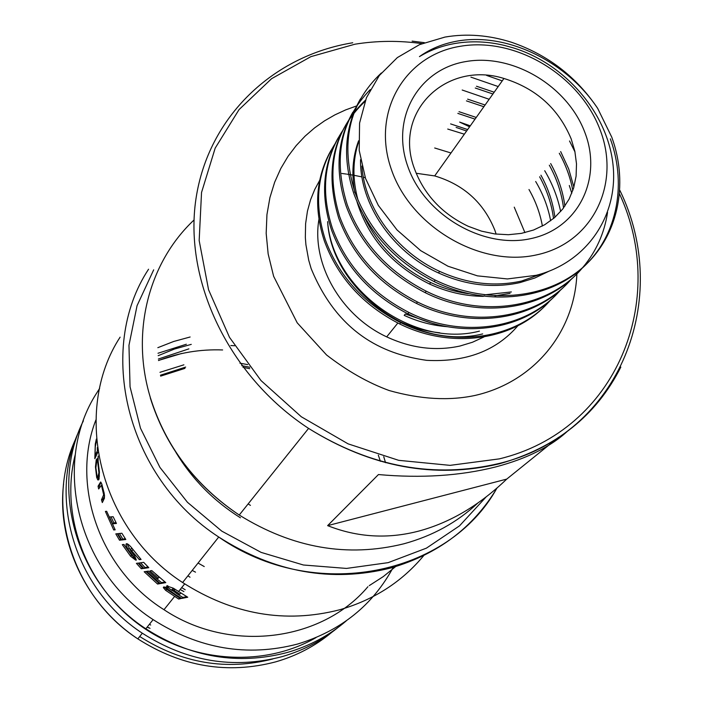 <?xml version="1.0" encoding="UTF-8"?>
<svg xmlns="http://www.w3.org/2000/svg" width="703" height="703" viewBox="0 0 703 703"><rect width="100%" height="100%" fill="white"/><g stroke="black" fill="none" stroke-linecap="round" stroke-linejoin="round"><path stroke-width="1.05" d="M356.667 105.916L345.656 109.896L334.927 114.861L324.54 120.846L314.575 127.902L305.102 136.118L296.227 145.556L288.063 156.303L280.805 168.483L274.662 182.209L269.926 197.552L266.947 214.582L266.173 233.343L268.151 253.897L273.625 276.297L297.202 322.809L326.561 354.971C347.405 371.061 368.275 382.915 389.163 390.534C420.482 399.366 449.138 400.991 475.149 395.42C533.964 381.993 574.536 332.352 576.899 273.801M517.918 325.717C496.318 350.823 465.904 362.361 426.686 360.34C389.225 355.059 339.628 337.827 311.121 268.511L308.722 260.251L305.91 244.697L305.339 237.377L305.612 223.668L307.448 211.137L310.568 199.757L314.724 189.502L319.698 180.328M434.691 147.99L450.992 152.982M514.245 207.157L524.93 232.623M483.998 336.939L472.425 342.264L460.008 346.017C435.693 351.315 411.246 348.266 386.685 336.86C340.797 315.603 311.288 263.581 318.942 219.318M470.289 125.819L459.639 122.085L469.586 126.812M466.607 131.004L456.115 127.428M479.455 331.113C414.049 348.495 332.519 289.777 327.616 221.603C331.456 290.559 414.84 350.902 482.689 333.916M560.643 211.55C557.681 197.227 552.365 183.615 544.702 170.706M429.893 322.484L405.306 314.004L404.199 315.375C418.171 321.789 432.565 325.568 447.389 326.71M597.673 108.367C565.291 59.773 503.506 30.607 453.119 41.925C440.561 44.649 429.331 49.553 419.436 56.627C430.377 50.018 442.424 45.607 455.579 43.384C471.555 40.774 487.873 41.459 504.526 45.449L513.005 47.795C564.711 63.507 606.97 112.295 612.884 163.535C619.053 214.775 587.277 262.5 536.134 275.312L507.408 278.942L477.425 275.857L448.013 266.244L420.702 250.646L397.002 229.916L378.319 205.39L365.525 178.413L359.207 150.416L359.576 123.087L366.439 97.726L379.321 75.511L397.353 57.584L419.603 44.605L444.981 37.074C466.748 33.349 488.972 35.097 511.652 42.321C547.716 54.746 576.39 76.759 597.673 108.367L611.786 137.199C629.167 184.977 617.875 237.807 581.407 268.66C544.843 299.548 485.668 304.671 435.254 280.084C396.193 259.969 369.426 230.716 354.962 192.314C339.971 143.5 348.767 103.728 381.342 72.98M544.377 272.905L521.477 281.068C494.429 287 467.17 283.784 439.709 271.411C396.255 251.674 364.593 208.018 361.904 166.04M548.542 271.428L534.825 278.019L520.071 282.571C493.058 288.502 465.852 285.295 438.461 272.957C392.081 251.955 359.708 203.808 360.551 159.669M511.371 291.947L484.226 294.882M468.33 293.696C455.386 291.85 442.846 288.133 430.719 282.536C399.374 267.316 376.896 244.697 363.275 214.687M358.117 200.399C352.388 179.819 352.555 160.31 358.609 141.874M510.018 293.415L494.938 295.858M483.339 296.35C464.964 296.174 447.029 292.061 429.515 284.03C392.52 265.672 368.328 238.212 356.957 201.664M354.787 192.587C351.351 174.177 352.616 156.901 358.583 140.776M486.634 75.432L502.223 80.88M569.527 140.987L574.975 151.91M476.493 86.241L494.174 92.207M560.669 151.584L568.727 169.019L573.894 187.13M475.263 88.024L492.917 93.982M559.28 153.245C565.906 165.196 570.414 177.622 572.813 190.513M467.627 99.141L485.088 105.002M550.669 163.562C558.191 177.191 562.927 191.374 564.887 206.111M466.432 100.88L483.857 106.733M549.324 165.17C556.855 178.79 561.592 193.053 563.542 207.974M458.997 111.689L476.247 117.445M540.941 175.205C548.331 188.606 552.989 202.64 554.913 217.324M457.838 113.385L475.052 119.132M539.632 176.778C546.978 190.126 551.618 204.037 553.533 218.519M360.454 98.859C344.479 127.19 342.308 158.878 353.943 193.931C368.39 232.271 395.095 261.472 434.076 281.534C484.165 306.06 543.7 300.928 580.028 270.066C616.426 239.266 627.665 186.436 610.336 138.843M582.049 268.318C548.375 308.309 481.432 318.916 426.238 291.2C387.74 271.402 361.395 242.553 347.203 204.652C332.897 158.474 340.586 120.116 370.27 89.571M352.801 112.269C336.992 140.275 334.804 171.594 346.219 206.216C360.393 244.055 386.685 272.852 425.087 292.615C478.04 319.153 542.154 310.585 576.715 273.994M571.196 279.258C537.733 318.767 471.898 329.25 417.477 302C379.558 282.501 353.618 254.047 339.681 216.629C325.287 169.265 333.872 130.459 365.437 100.221M470.887 77.137L498.199 86.548M364.971 101.46C333.064 131.646 324.311 170.539 338.723 218.15C352.634 255.505 378.522 283.915 416.369 303.362C468.646 329.522 531.828 320.928 566.073 284.706M560.651 289.882C527.637 328.837 462.548 339.321 408.979 312.475C371.597 293.283 346.061 265.216 332.37 228.255C320.638 191.805 323.995 159.37 342.449 130.943M462.187 90.028L489.156 99.272M338.143 137.937C322.686 165.372 320.454 195.97 331.438 229.732C345.094 266.622 370.578 294.645 407.898 313.802C459.349 339.523 521.811 331.016 555.616 295.234M607.541 212.447C604.387 233.308 596.109 251.674 582.717 267.544M569.307 185.495L571.794 193.246M550.396 300.216C517.575 338.776 453.479 349.013 400.728 322.651C363.882 303.775 338.732 276.077 325.261 239.556C313.766 203.615 317.106 171.576 335.296 143.43M331.139 150.196L329.364 153.386C315.638 179.959 313.969 209.16 324.364 240.988C337.791 277.439 362.897 305.084 399.673 323.942C450.57 349.277 512.083 340.841 545.66 305.243M460.412 46.266C405.069 54.922 371.114 111.812 391.29 169.212C410.631 226.77 480.369 267.658 536.556 254.89C593.06 242.974 621.206 183.501 599.923 129.387C579.43 75.089 515.501 36.784 460.412 46.266M584.791 132.269C602.805 178.421 578.534 228.765 530.633 238.66C482.996 249.284 424.181 214.731 407.678 166.084C390.464 117.568 418.918 69.087 465.984 61.539C512.83 53.287 567.462 85.977 584.791 132.269M414.55 169.01C424.287 194.819 442.222 213.932 468.347 226.34L481.529 231.155L495 233.967L508.392 234.714L521.371 233.378L533.586 230.013L544.72 224.732L554.509 217.675L562.708 209.046L569.131 199.081L573.622 188.044L576.091 176.207L576.504 163.878L574.861 151.365L571.214 138.966C558.516 108.614 536.09 88.455 503.946 78.472C446.458 60.309 392.643 111.874 414.55 169.01M416.167 173.263L434.691 175.917C463.734 184.599 483.796 202.745 494.886 230.338L496.133 234.108M195.522 572.163L192.2 570.423M184.977 368.363L160.627 376.131M150.02 628.412L148.684 627.559M160.46 375.209L185.671 367.08M158.008 353.257L186.357 344.233M190.126 336.992L173.676 341.473L157.832 347.677M393.469 566.89C372.915 605.116 340.937 630.837 297.554 644.053C247.324 657.129 199.186 648.983 153.122 619.624C76.284 570.028 51.802 462.258 96.742 392.959L99.633 388.408M188.887 348.864L158.377 359.013M147.235 627.032L148.456 627.841M191.26 344.373L174.353 349.075L158.14 355.692M149.458 624.238L150.688 625.046M343.328 622.902C325.849 638.64 305.445 649.88 282.131 656.62C233.44 669.37 186.84 661.567 142.322 633.21C74.738 589.29 47.742 497.645 79.114 430.737M120.116 337.15C71.662 411.317 98.684 528.243 182.595 582.515C232.904 614.615 285.233 623.71 339.584 609.8C374.172 599.808 402.38 581.548 424.217 555.019M83.376 420.842C49.447 488.62 76.24 583.604 145.837 628.79C190.864 657.472 237.966 665.381 287.158 652.525C309.478 646.101 329.18 635.547 346.263 620.872M506.731 479.103C479.543 505.185 450.368 522.47 419.208 530.967C387.986 539.21 357.458 537.435 327.624 525.633L506.731 479.103L558.393 437.424M568.472 430.289C551.301 446.458 526.978 458.681 495.501 466.977C460.184 475.852 421.167 478.383 378.451 474.551L327.624 525.633M250.444 505.378L248.141 503.919M175.978 452.495C192.139 479.156 213.624 500.923 240.426 517.795M396.281 566.056L383.355 576.539L369.251 585.625M190.021 577.216L187.903 575.827M367.924 586.706C321.807 641.496 229.943 653.641 163.992 609.703C99.554 569.43 70.528 484.833 95.88 419.972M115.81 533.876L119.51 540.22L121.074 540.053L117.313 533.726L115.81 533.876M121.874 533.243L125.811 539.5L121.645 539.983L117.867 533.674L121.874 533.243M136.417 563.34L141.303 568.753L143.157 568.49L138.219 563.094L136.417 563.34M146.751 571.363L160.354 583.578L165.785 582.629L151.769 570.581L150.003 570.889L158.113 578.27L156.549 578.534L148.5 571.108L146.751 571.363M97.146 458.69L97.814 460.008L98.183 456.045L98.148 461.405L99.387 471.898L99.061 478.998L97.814 479.929L96.689 477.451L95.459 466.933L96.241 459.824L97.146 458.69M101.452 485.272L98.657 488.972L98.06 486.195L100.652 481.977L101.663 483.699L104.22 493.401L104.439 498.199L102.322 502.566L101.478 499.824L103.666 494.78L101.452 485.272L102.155 485.123M106.671 511.292L115.178 529.825L113.719 529.983L105.388 511.415L106.671 511.292M113.139 516.705L116.434 523.463L112.656 523.814L109.519 517.004L113.139 516.705M173.377 588.218L187.745 597.225L181.717 598.429L175.908 594.835L164.722 586.996L167.437 588.016L166.681 585.942L173.377 588.218M165.592 590.3L178.624 599.035L180.891 598.596L163.711 586.935L163.316 587.559L165.592 590.3L166.725 589.342L175.776 595.423M97.77 452.345L94.826 458.69L95.274 444.103L96.373 439.006M146.057 571.46L159.616 583.701L157.577 584.044L144.177 571.741L146.057 571.46M138.904 563.041L143.869 568.428L148.799 567.681L143.676 562.347L138.904 563.041M131.575 547.725L141.075 559.447L139.352 559.658L130.389 549.359L130.732 550.862L134.677 555.924L136.356 560.089L127.902 549.28L125.951 544.5L126.285 543.797C127.269 543.41 129.036 544.72 131.575 547.725M122.313 544.64L130.573 556.214L135.679 560.142L123.921 544.465L122.313 544.64M241.77 365.683L249.75 367.23M380.393 461.291L378.302 455.122M234.582 345.762L230.839 345.524M385.543 462.688L383.733 456.695M75.283 454.507C60.01 513.761 84.624 583.288 137.023 623.095C189.362 662.982 262.94 668.166 315.972 637.639M180.917 593.174L179.775 594.149L173.949 590.344L171.629 589.852L177.982 594.483L179.775 594.149M175.082 589.378L173.949 590.344M174.906 589.263L172.78 588.877L171.91 589.615M178.026 594.474L182.885 597.436L186.752 596.662M182.885 597.436L181.717 598.429M167.938 587.585L172.332 590.713M167.736 585.757L168.571 587.049L167.437 588.016M175.706 595.503L179.783 598.042L178.624 599.035M165.671 588.42L166.725 589.342M116.021 522.663L113.816 522.865L112.656 523.814M113.816 522.865L111.056 516.89M114.791 529.104L113.719 529.983M99.58 487.117L99.272 485.94L101.039 482.381M98.06 486.195L99.272 485.94M102.032 484.745L101.724 485.211M101.478 499.824L102.814 499.534L104.58 496.116M103.174 500.914L102.814 499.534M97.779 462.653L98.912 472.776L97.831 477.232L97.119 476.458L95.872 467.811L96.61 462.223L97.163 461.616L98.367 462.609M97.743 462.556L98.2 461.66M98.13 464.208L98.605 464.165M96.996 461.66L97.559 459.279M98.833 479.578L98.051 477.337L96.689 477.451M96.32 441.449L95.265 447.02L95.107 455.149L97.717 450.307M97.357 450.28L97.339 447.539M95.107 455.149L96.434 455.219M96.126 455.878L96.144 455.21M164.994 582.014L161.488 582.62L160.354 583.578M161.488 582.62L156.584 578.525M155.767 574.281L159.238 577.321L158.113 578.27M158.843 583.068L157.577 584.044M158.693 583.095L145.943 571.477M140.626 562.795L144.985 567.497L143.869 568.428M144.985 567.497L148.14 567.013M142.516 567.813L141.303 568.753M142.41 567.831L138.131 563.103M140.451 558.744L139.352 559.658M130.389 549.359L131.514 548.428L132.621 549.122M127.076 543.762L130.283 550.089M129.027 548.358L127.902 549.28M124.739 545.677L131.689 555.291L130.573 556.214M125.327 538.762L122.779 539.06L121.645 539.983M119.448 533.507L122.779 539.06M120.617 539.315L119.51 540.22M249.723 368.68L242.992 367.309M198.053 563.059L204.248 566.556M181.69 587.611L185.214 589.773M450.605 123.904L467.636 129.563M447.723 129.053L464.349 134.185M528.99 189.511C535.642 201.172 540.106 213.343 542.391 226.041M550.642 220.795C548.068 207.095 543.085 193.993 535.677 181.506M183.896 591.566L180.17 589.518M181.523 353.504L158.491 360.437M183.896 364.822L159.976 372.326M76.056 438.171C44.456 504.359 70.88 595.397 137.832 638.878C181.699 666.813 227.658 674.476 275.699 661.857C296.622 655.82 315.225 646.048 331.517 632.542M497.065 487.961C473.33 527.575 437.951 554.245 390.93 567.954C331.631 582.805 274.232 572.488 218.73 537.022C126.136 477.003 95.924 349.039 148.561 269.223M365.27 177.666L363.354 177.218M361.922 176.892L353.996 175.302M352.897 175.109L346.895 174.142M346.087 174.028L341.834 173.474M194.037 219.986C148.966 262.219 130.345 331.825 150.363 397.599C165.548 446.168 195.179 485.316 239.24 515.035C292.615 548.147 347.51 557.734 403.935 543.779C432.609 535.914 457.258 522.311 477.891 502.988M421.985 43.621C399.269 40.449 376.913 40.651 354.91 44.21L310.884 56.653L271.578 78.692L239.055 109.598L215.188 148.113L201.533 192.499L199.169 240.575L208.571 289.785L229.512 337.37L260.998 380.551L301.306 416.765L348.126 443.865L398.698 460.333L450.061 465.36L499.315 458.874C617.129 430.561 668.597 299.663 619.607 194.09M620.819 367.098C596.285 415.693 555.765 447.934 499.262 463.831C434.577 479.103 371.017 467.293 308.582 428.399C228.87 376.246 183.606 280.831 195.97 198.773C208.29 116.522 273.326 55.651 352.739 42.769M153.685 269.838L137.05 305.708L128.965 345.314L130.055 386.817L140.486 428.206L159.915 467.381L187.464 502.302L221.797 531.143L261.121 552.391L303.415 565.001L346.482 568.428L388.161 562.646L426.422 548.147L459.534 525.835L486.089 496.968M272.79 658.966C226.375 670.855 182.015 663.368 139.712 636.505M247.711 364.611L239.925 363.187M103.455 492.469L104.018 492.355M103.666 494.78L104.422 494.622M98.912 472.776L99.422 472.732M97.814 479.929L98.657 479.859M133.087 549.728L132.006 550.625M439.779 332.8C425.886 331.377 412.38 327.536 399.269 321.28L398.891 321.746M439.7 271.411L438.461 272.957M430.719 282.536L429.515 284.03M435.254 280.084L434.076 281.534M426.238 291.2L425.087 292.615M417.477 301.991L416.369 303.362M408.979 312.475L407.898 313.802M400.728 322.651L399.682 323.942M222.623 349.953C200.425 349.119 179.054 352.651 158.5 360.551M142.322 633.21L137.832 638.878C86.135 604.852 56.609 541.828 63.595 484.015M496.933 488.084C448.866 575.511 314.004 603.605 218.73 537.022L182.595 582.515M153.122 619.624L145.837 628.79M150.293 397.88C165.46 446.361 195.109 485.421 239.24 515.035L308.582 428.399C371.122 467.161 434.797 478.813 499.587 463.356C620.898 433.804 672.34 297.914 619.879 190.39M424.41 42.672L412.116 41.126M184.669 583.894L178.474 591.627M175.908 594.835L175.548 595.274M174.572 596.495L163.992 609.703M166.514 586.39L167.288 585.74M177.578 592.752L176.796 593.719M163.316 587.559L163.896 587.075M103.561 495.545L104.51 495.343M98.552 476.124L99.448 476.054M96.241 459.824L97.383 459.736M125.951 544.5L126.9 543.718M434.691 175.917L503.946 78.472M386.685 336.86L397.845 323.037"/></g></svg>

